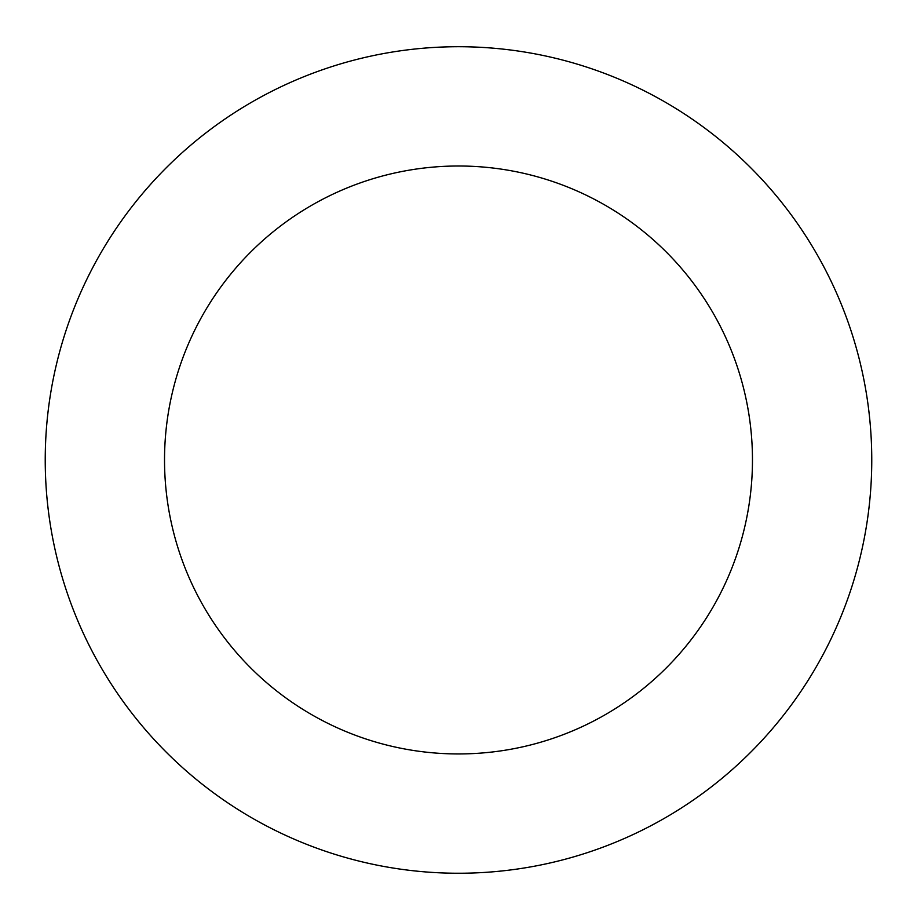 <?xml version="1.0" encoding="UTF-8"?>
<svg xmlns="http://www.w3.org/2000/svg" width="917" height="917" viewBox="0 0 917 917"><rect width="100%" height="100%" fill="white"/><g stroke="black" fill="none" stroke-linecap="round" stroke-linejoin="round"><path stroke-width="1.38" d="M45.85 482.594A413.269 413.269 0 0 0 684.414 806.032A413.269 413.269 0 0 0 645.236 91.31A413.269 413.269 0 0 0 45.85 482.594M164.968 476.072A293.967 293.967 0 0 0 619.193 706.136A293.967 293.967 0 0 0 591.327 197.728A293.967 293.967 0 0 0 164.968 476.072"/></g></svg>
